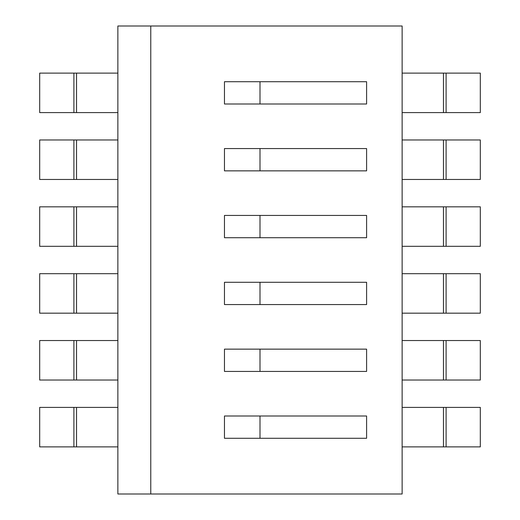 <?xml version="1.0" encoding="UTF-8"?>
<svg xmlns="http://www.w3.org/2000/svg" width="520" height="520" viewBox="0 0 520 520"><rect width="100%" height="100%" fill="white"/><g stroke="black" fill="none" stroke-linecap="round" stroke-linejoin="round"><path stroke-width="0.78" d="M117.865 494L402.135 494L402.135 26L150.767 26L150.767 494L402.135 494L402.135 26L150.767 26L150.767 494L117.865 494L117.865 26L150.767 26L117.865 26L117.865 494M366.6 215.43L224.464 215.43L224.464 237.712L366.6 237.712L366.6 215.43L224.464 215.43L224.464 237.712L260 237.712L260 215.43L260 237.712L366.6 237.712L366.6 215.43M260 304.57L366.6 304.57L366.6 282.288L224.464 282.288L224.464 304.57L260 304.57L260 282.288L224.464 282.288L224.464 304.57L366.6 304.57L366.6 282.288L260 282.288L260 304.57M260 438.288L366.6 438.288L366.6 416L224.464 416L224.464 438.288L260 438.288L260 416L224.464 416L224.464 438.288L366.6 438.288L366.6 416L260 416L260 438.288M366.6 371.429L366.6 349.141L224.464 349.141L224.464 371.429L366.6 371.429L366.6 349.141L224.464 349.141L224.464 371.429L260 371.429L260 349.141L260 371.429L366.6 371.429M366.6 104L366.6 81.712L224.464 81.712L224.464 104L366.6 104L366.6 81.712L224.464 81.712L224.464 104L260 104L260 81.712L260 104L366.6 104M366.6 148.571L224.464 148.571L224.464 170.859L366.6 170.859L366.6 148.571L224.464 148.571L224.464 170.859L260 170.859L260 148.571L260 170.859L366.6 170.859L366.6 148.571M39.689 446.882L39.689 407.401L73.905 407.401L73.905 446.882L39.689 446.882M117.865 446.882L73.905 446.882L73.905 407.401L117.865 407.401M446.095 407.401L446.095 446.882L480.311 446.882L480.311 407.401L402.135 407.401M446.095 446.882L402.135 446.882M39.689 380.029L39.689 340.541L73.905 340.541L73.905 380.029L39.689 380.029M117.865 380.029L73.905 380.029L73.905 340.541L117.865 340.541M402.135 380.029L446.095 380.029L446.095 340.541L480.311 340.541L480.311 380.029L446.095 380.029L446.095 340.541L402.135 340.541M39.689 313.17L39.689 273.689L73.905 273.689L73.905 313.17L39.689 313.17M117.865 313.17L73.905 313.17L73.905 273.689L117.865 273.689M402.135 313.17L446.095 313.17L446.095 273.689L480.311 273.689L480.311 313.17L446.095 313.17L446.095 273.689L402.135 273.689M39.689 246.311L39.689 206.83L73.905 206.83L73.905 246.311L39.689 246.311M117.865 246.311L73.905 246.311L73.905 206.83L117.865 206.83M402.135 246.311L446.095 246.311L446.095 206.83L480.311 206.83L480.311 246.311L446.095 246.311L446.095 206.83L402.135 206.83M39.689 112.599L39.689 73.118L73.905 73.118L73.905 112.599L39.689 112.599M117.865 112.599L73.905 112.599L73.905 73.118L117.865 73.118M446.095 73.118L446.095 112.599L480.311 112.599L480.311 73.118L402.135 73.118M446.095 112.599L402.135 112.599M39.689 179.458L39.689 139.971L73.905 139.971L73.905 179.458L39.689 179.458M117.865 179.458L73.905 179.458L73.905 139.971L117.865 139.971M446.095 139.971L446.095 179.458L480.311 179.458L480.311 139.971L402.135 139.971M446.095 179.458L402.135 179.458M76.538 446.882L76.538 407.401M443.463 407.401L443.463 446.882M76.538 380.029L76.538 340.541M443.463 340.541L443.463 380.029M76.538 313.17L76.538 273.689M443.463 273.689L443.463 313.17M76.538 246.311L76.538 206.83M443.463 206.83L443.463 246.311M76.538 112.599L76.538 73.118M443.463 73.118L443.463 112.599M76.538 179.458L76.538 139.971M443.463 139.971L443.463 179.458"/></g></svg>
